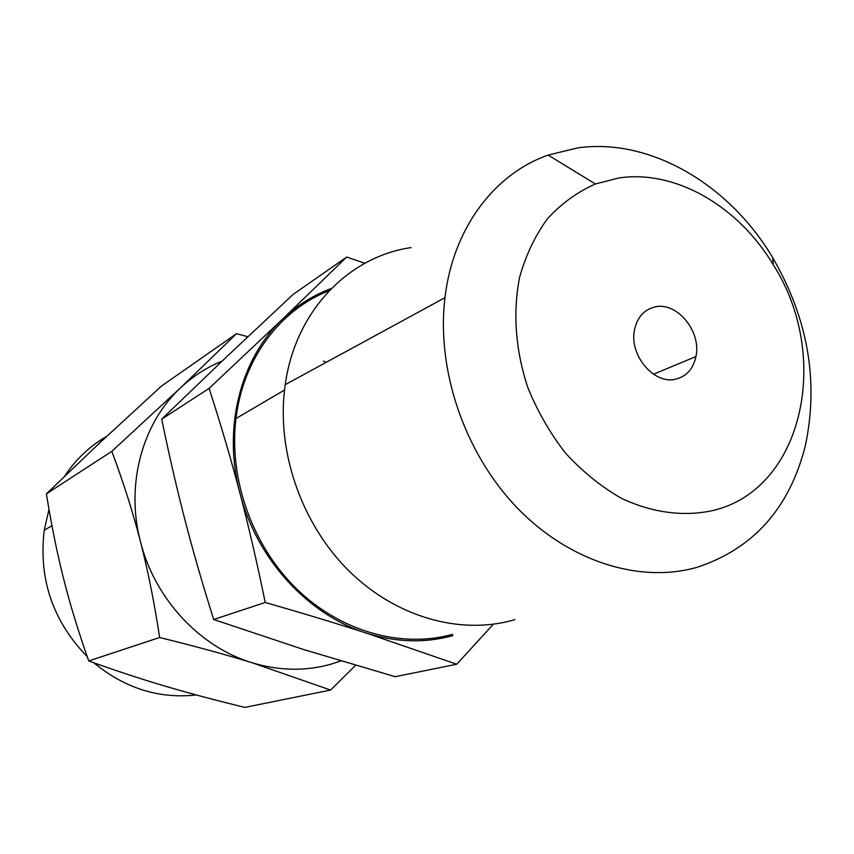 <?xml version="1.0" encoding="UTF-8"?>
<svg xmlns="http://www.w3.org/2000/svg" width="854" height="854" viewBox="0 0 854 854"><rect width="100%" height="100%" fill="white"/><g stroke="black" fill="none" stroke-linecap="round" stroke-linejoin="round"><path stroke-width="1.28" d="M452.535 634.351C401.487 648.549 340.532 631.736 296.263 588.523C252.111 545.236 228.552 478.518 235.971 418.513C243.091 358.531 280.443 309.361 329.27 290.67M331.416 288.471C313.386 295.132 297.171 305.262 282.791 318.884C240.561 358.36 222.403 428.057 240.006 493.441C256.67 558.986 308.048 614.912 366.494 633.145C396.213 642.454 425.014 643.275 452.887 635.622M514.951 619.609L512.848 620.217C459.644 635.077 395.658 617.004 348.902 570.878C302.273 524.676 277.091 453.613 284.531 390.022L285.225 384.663C295.324 311.208 348.411 256.563 411.03 247.607M492.705 624.936L456.719 664.231L366.494 633.145C336.796 623.548 303.031 613.311 265.22 602.465C257.118 562.925 248.706 526.587 240.006 493.441C231.263 460.103 220.972 425.078 209.113 388.367L282.791 318.884L346.724 257.022L364.839 263.267M696.448 567.494C638.92 583.57 568.124 561.281 516.104 506.721C464.202 452.108 436.234 369.355 444.977 297.651C453.09 228.199 494.413 173.874 548.129 155.086L577.934 147.849C650.3 137.74 729.305 184.56 772.624 257.556C808.097 318.702 818.975 381.546 805.269 446.108C789.299 508.61 753.025 549.069 696.448 567.494M346.724 257.022L293.114 294.427L226.385 357.036L161.705 419.154L209.113 388.367M161.705 419.154C169.263 455.79 177.024 489.438 184.998 520.118C192.972 550.937 202.537 584.072 213.692 619.502L265.22 602.465M213.692 619.502L303.373 649.456L395.231 676.699L456.719 664.231M618.691 177.995L595.387 183.973C577.4 191.969 561.441 203.54 547.499 218.699C535.074 235.704 525.765 255.282 519.563 277.433C512.752 312.756 515.41 349.201 527.516 386.777C537.187 410.795 549.805 432.85 565.369 452.94C582.289 471.419 600.853 486.47 621.061 498.128C651.954 512.838 683.894 516.958 713.09 510.489C803.603 489.075 831.625 355.99 773.329 264.879C738.571 206.316 675.397 169.348 618.691 177.995M675.802 379.155C654.41 384.919 629.313 355.659 634.394 330.519C637.031 317.4 643.991 309.511 655.285 306.874C677.222 301.708 701.614 331.715 695.946 356.566C693.245 368.843 686.531 376.368 675.802 379.155M159.634 637.5C154.36 602.689 147.966 570.739 140.472 541.671C154.713 598.835 199.996 647.257 252.336 662.832C225.744 654.623 194.84 646.179 159.634 637.5L88.731 660.943C114.81 670.379 139.81 678.642 163.712 685.719C187.624 692.829 214.674 700.056 244.874 707.4L330.605 690.043L252.336 662.832C278.948 670.785 304.91 671.308 330.22 664.401L340.874 660.964M355.584 665.309L330.605 690.043M222.093 361.114C206.785 367.305 192.951 376.187 180.61 387.759C142.255 423.264 125.421 484.645 140.472 541.671C133.01 512.56 123.456 482.446 111.831 451.328L46.415 493.847C51.411 525.018 57.154 553.381 63.655 578.937C70.081 604.493 78.44 631.832 88.731 660.943M106.665 436.373C89.755 446.14 75.728 459.431 64.584 476.244M48.998 509.347L44.227 530.227C38.462 578.884 52.809 621.061 87.257 656.747M93.844 662.789C124.844 688.313 159.015 699.042 196.335 694.964M326.335 362.277L323.442 361.135L326.367 362.256M111.831 451.328L180.61 387.759L236.515 333.668L247.863 336.743M236.515 333.668L161.385 386.136L101.114 441.561L46.415 493.847M284.531 390.022L235.971 418.513M444.977 297.651L285.225 384.663M595.387 183.973L548.129 155.086M773.329 264.879L772.624 257.556M653.481 374.223L695.946 356.566M44.227 530.227L51.966 525.68"/></g></svg>
